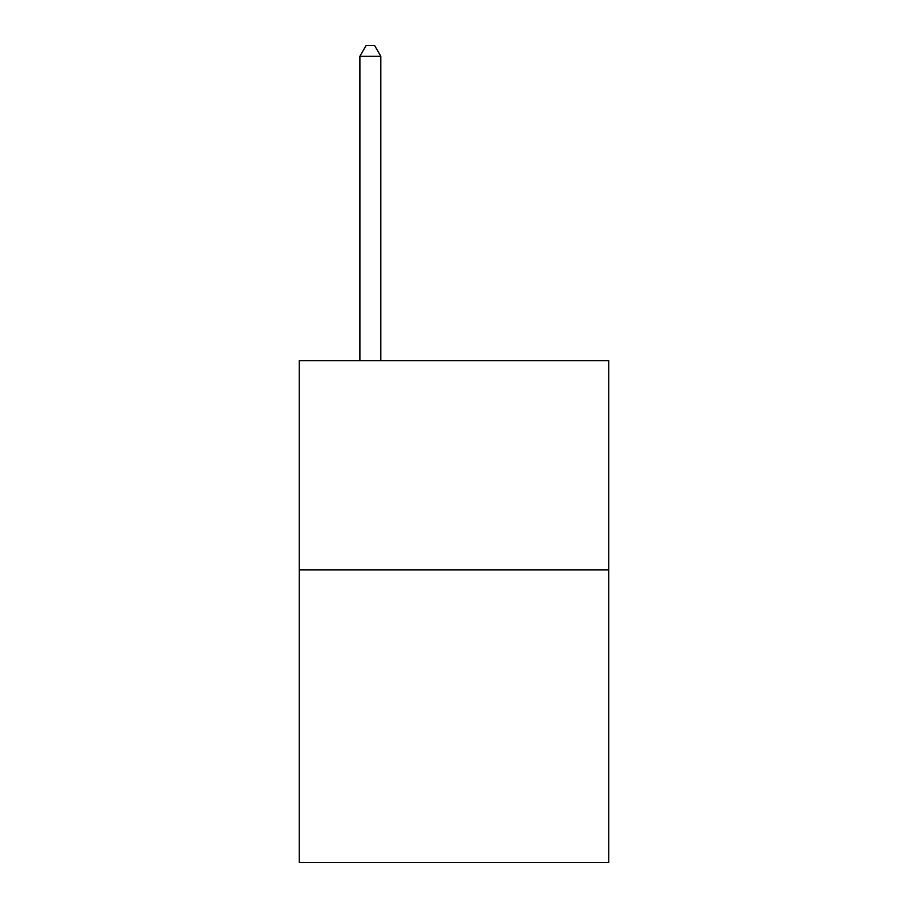 <?xml version="1.0" encoding="UTF-8"?>
<svg xmlns="http://www.w3.org/2000/svg" width="908" height="908" viewBox="0 0 908 908"><rect width="100%" height="100%" fill="white"/><g stroke="black" fill="none" stroke-linecap="round" stroke-linejoin="round"><path stroke-width="1.36" d="M608.746 569.849L608.746 862.6L299.254 862.6L299.254 360.737L608.746 360.737L608.746 569.849L299.254 569.849M380.815 360.737L380.815 56.273L359.897 56.273L359.897 360.737M359.897 56.273L366.174 45.4L374.539 45.4L380.815 56.273"/></g></svg>
